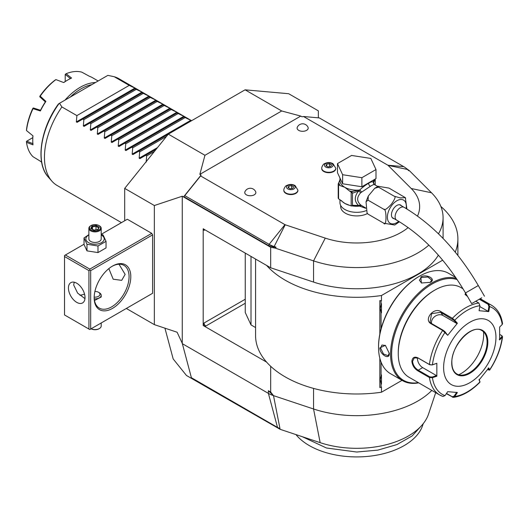 <?xml version="1.0" encoding="UTF-8"?>
<svg xmlns="http://www.w3.org/2000/svg" width="529" height="529" viewBox="0 0 529 529"><rect width="100%" height="100%" fill="white"/><g stroke="black" fill="none" stroke-linecap="round" stroke-linejoin="round"><path stroke-width="0.79" d="M32.93 135.808A48.602 28.063 -60 0 0 32.758 139.881L32.758 140.489A49.342 28.487 -60 0 0 32.977 144.873L26.503 142.327L26.45 141.342L32.811 137.646M32.983 143.69L26.668 141.19M63.685 82.544A48.602 28.063 -60 0 1 67.123 80.355L67.652 80.051A49.342 28.487 -60 0 1 71.56 78.047L66.118 73.716A49.342 28.487 120 0 1 81.823 72.162L89.401 76.282A49.342 28.487 -60 0 1 92.324 77.611L98.156 80.977M26.503 142.327A49.342 28.487 120 0 0 33.01 156.71L40.369 161.213A49.342 28.487 -60 0 0 41.652 162.224M32.758 140.489A49.342 28.487 -60 0 1 32.977 135.847L26.503 130.557A49.342 28.487 120 0 1 33.01 108.663L33.406 108.002L40.574 110.277M65.001 100.113A49.342 28.487 -60 0 1 95.418 82.55M45.395 101.925L39.847 96.86L40.217 96.185A49.342 28.487 120 0 1 55.922 79.601L63.738 82.564A49.342 28.487 -60 0 1 67.652 80.051M40.217 96.185L45.897 101.403A49.342 28.487 -60 0 0 40.369 110.978L33.01 108.663M33.115 108.068L32.719 108.61A48.113 27.779 -60 0 0 26.523 129.46L26.503 130.557M40.369 110.978L40.495 110.33A48.602 28.063 -60 0 1 45.401 101.832L45.897 101.403M55.922 79.601L54.983 80.163A48.113 27.779 -60 0 0 40.025 95.961L39.754 96.569M65.212 81.519L65.212 74.43L70.536 78.642M65.212 74.43L66.118 73.716M70.331 97.038A48.113 27.779 -60 0 1 91.834 84.62M58.983 103.591L107.87 75.363L114.231 76.731A61.681 35.615 -60 0 1 118.899 78.709L191.61 120.691M121.458 222.636L57.225 185.547A61.681 35.615 -60 0 1 51.935 181.202A61.681 35.615 -60 0 1 44.449 157.311A61.681 35.615 -60 0 1 61.893 106.944L59.532 103.274M146.13 162.211L146.678 155.896L145.634 155.295L139.894 158.614L139.153 158.184L139.702 151.869L138.658 151.268L132.911 154.58L132.171 154.157L132.719 147.836L131.681 147.234L125.935 150.553L125.194 150.124L125.743 143.809L124.699 143.207L118.959 146.526L118.218 146.097L118.767 139.782L117.722 139.18L111.976 142.493L111.235 142.07L111.784 135.755L110.746 135.153L105 138.466L104.259 138.036L104.808 131.721L103.763 131.119L98.024 134.439L97.283 134.009L97.832 127.694L96.787 127.092L91.041 130.405L90.3 129.982L90.849 123.667L89.811 123.065L84.065 126.378L83.324 125.955L83.873 119.633L82.828 119.032L77.089 122.351L76.348 121.921L76.897 115.606L129.235 85.387L114.231 76.731M76.897 115.606L61.893 106.944M129.235 85.387L135.715 88.502L82.828 119.032M83.324 125.955L141.957 92.106L135.166 88.819L135.715 88.502L135.166 88.819M141.957 92.106L142.698 92.529L142.149 92.846L142.698 92.529M90.3 129.982L148.933 96.133L142.149 92.846L84.065 126.378M148.933 96.133L149.674 96.556L149.125 96.873L149.674 96.556M97.283 134.009L155.91 100.16L149.125 96.873L91.041 130.405M155.91 100.16L156.65 100.589L156.101 100.907L156.65 100.589M104.259 138.036L162.892 104.187L156.101 100.907L98.024 134.439M162.892 104.187L163.633 104.616L163.084 104.934L163.633 104.616M111.235 142.07L169.869 108.22L163.084 104.934L105 138.466M169.869 108.22L170.609 108.643L170.06 108.961L170.609 108.643M118.218 146.097L176.845 112.247L170.06 108.961L111.976 142.493M176.845 112.247L177.585 112.677L177.036 112.988L177.585 112.677M125.194 150.124L183.828 116.274L177.036 112.988L118.959 146.526M183.828 116.274L184.568 116.704L184.019 117.021L184.568 116.704M132.171 154.157L190.804 120.308L184.019 117.021L125.935 150.553M190.804 120.308L191.544 120.731M136.211 89.421L83.873 119.633M143.187 93.448L90.849 123.667M150.17 97.475L97.832 127.694M157.146 101.508L104.808 131.721M164.122 105.535L111.784 135.755M171.105 109.563L118.767 139.782M178.081 113.59L125.743 143.809M185.057 117.623L132.719 147.836M132.911 154.58L245.079 89.824L288.689 93.719L318.352 110.839L318.352 117.65L318.729 117.874M166.503 136.389L139.702 151.869M139.894 158.614L156.22 149.185M154.415 151.426L146.678 155.896M124.699 220.765L124.699 188.397L168.315 134.141L204.948 155.295L281.712 110.971L300.776 116.082L302.026 116.803L303.52 116.512L319.337 117.927L403.713 166.642A23.607 13.628 180 0 1 407.462 169.465L408.633 170.636L409.492 170.761L406.371 168.473M245.079 89.824L281.712 110.971M212.427 389.84L212.625 390.587L280.112 429.31L279.953 428.497A11.77 6.798 180 0 1 277.513 427.419L191.392 377.699L182.267 343.341L177.116 332.232L154.356 324.641L154.356 205.523L182.267 196.219L270.683 247.261L275.404 248.174L276.065 247.175L274.035 246.501A23.607 13.628 180 0 1 269.142 244.332L184.773 195.618L183.775 196.616L201.086 175.079L199.843 174.358L204.948 155.295M154.356 205.523L124.699 188.397M276.065 247.175L273.883 247.069L268.646 245.615L183.775 196.616M182.267 343.341L182.267 196.219M126.325 308.46L154.356 324.641M151.737 293.787L152.61 293.284L152.61 234.863L151.737 233.355L127.317 219.251L101.211 234.327M212.625 390.587L186.459 375.478L173.188 358.966L164.936 328.172M435.704 392.663L428.536 414.095A73.134 42.221 180 0 1 320.164 442.661L280.112 429.31M212.711 390.005L212.83 390.468M431.823 390.422A86.353 49.858 180 0 1 313.552 408.983L273.5 395.632A24.671 14.243 180 0 1 268.388 393.371L182.267 343.645M279.953 428.497L273.5 395.632L268.388 390.719L270.683 392.042L270.683 366.299M270.683 247.261L270.683 267.78L203.202 228.819L203.202 325.52L266.623 362.134A101.158 58.402 0 0 0 381.462 392.22L402.033 380.344M270.683 267.78L313.552 282.069A86.353 49.858 0 0 0 438.362 255.15M428.86 245.119A86.353 49.858 180 0 1 313.552 260.89L275.404 248.174M409.492 170.761L431.512 192.781A86.353 49.858 180 0 1 443.084 217.71A86.353 49.858 180 0 1 438.462 233.805M201.086 175.079L200.59 175.939L284.966 224.653A1.237 0.714 0 0 0 285.217 224.765L325.275 238.116A62.911 36.322 0 0 0 408.17 227.576M417.507 216.057A62.911 36.322 0 0 0 411.218 188.503L388.088 165.372A1.237 0.714 0 0 0 387.896 165.227L303.52 116.512M199.843 174.358L300.776 116.082M340.696 205.477L340.696 206.66A16.035 9.258 0 0 0 345.391 213.207A16.035 9.258 0 0 0 367.397 213.577M283.848 190.321A7.029 4.06 0 0 0 283.835 190.519A7.029 4.06 0 0 0 285.898 193.389A7.029 4.06 0 0 0 293.562 194.269A7.029 4.06 0 0 0 297.9 190.519A7.029 4.06 0 0 0 297.893 190.321M321.751 168.434A7.029 4.06 0 0 0 321.744 168.639A7.029 4.06 0 0 0 323.801 171.508A7.029 4.06 0 0 0 331.465 172.388A7.029 4.06 0 0 0 335.803 168.639A7.029 4.06 0 0 0 335.796 168.434M308.03 127.31A5.554 3.207 180 0 1 305.392 130.881A5.554 3.207 180 0 1 298.72 130.365A5.554 3.207 180 0 1 297.265 127.31A5.879 5.879 0 0 1 308.03 127.31M255.692 191.776A5.554 3.207 180 0 1 253.054 195.346A5.554 3.207 180 0 1 246.382 194.824A5.554 3.207 180 0 1 244.927 191.776A5.879 5.879 0 0 1 255.692 191.776M184.773 195.618L200.59 175.939M339.955 199.592L339.955 202.633A16.776 9.687 180 0 0 344.868 209.484A16.776 9.687 0 0 0 366.114 210.661M374.261 184.409L373.6 182.36L373.256 182.459L374.373 184.489C373.904 184.337 372.561 184.945 370.34 186.314L360.619 192.807C356.678 197.244 356.678 201.265 360.619 204.875L361.492 205.51L359.647 206.125L365.751 208.3M360.619 204.875L358.583 205.517L352.466 205.265L352.466 193.178L358.583 191.029C354.185 196.537 354.185 201.364 358.583 205.517L359.793 205.913L361.492 205.51L365.724 207.97M378.539 187.167L394.237 196.233L400.261 197.912L405.3 197.628L389.007 188.099L378.063 186.274L378.539 187.167L374.75 188.278L368.29 196.021L368.072 200.187L366.015 201.761L367.086 213.121L368.072 214.146L367.41 213.564M399.441 221.783L394.713 225.03L383.77 223.212C386.732 227.966 386.725 207.897 383.77 209.253C384.543 210.562 387.096 208.856 391.434 204.128C395.024 198.99 395.956 196.358 394.237 196.233M368.072 214.146L383.77 223.212M368.072 200.187L383.77 209.253M405.366 197.747L406.887 208.988M394.118 218.662A7.651 4.417 -60 0 1 393.034 218.318A7.651 4.417 -60 0 1 391.447 214.82A7.651 4.417 -60 0 1 394.786 207.123A7.651 4.417 -60 0 1 400.678 205.073A7.651 4.417 -60 0 1 401.518 205.847M481.767 297.787L471.656 303.626L481.767 297.787M480.53 298.501L473.792 302.396L480.53 298.501M374.373 184.489L373.249 182.161C372.502 181.434 370.948 181.811 368.594 183.292C366.293 184.502 363.311 186.737 359.647 190.01L361.492 191.921L359.905 190.123M374.049 184.416L377.746 186.42M342.627 183.781L337.469 172.659L337.469 163.593L351.567 155.453L370.829 158.429L375.993 169.551L375.993 178.617L361.889 186.757L342.627 183.781L342.627 174.715L337.469 163.593M375.993 169.551L361.889 177.698L361.889 186.757M361.889 177.698L342.627 174.715M339.955 179.668L338.831 182.624A18.012 10.401 0 0 0 340.233 185.653L344.868 187.326L349.497 191.002A18.012 10.401 0 0 0 351.964 191.511L359.647 190.01A16.776 9.687 0 0 1 344.868 187.326A16.776 9.687 0 0 1 339.955 180.475L339.955 178.015M341.403 200.531A16.776 9.687 0 0 0 344.868 203.44L351.17 205.96L351.17 192.08L349.497 191.002M350.205 205.51A16.776 9.687 0 0 1 344.868 203.44L338.567 198.792L338.567 184.694L340.233 185.653M352.466 193.178L351.17 192.08M352.261 192.748L351.964 191.511L350.707 191.703M359.654 190.248L358.583 191.029A2.466 0.734 -138.6 0 1 360.619 192.807M352.049 205.761L352.466 205.265M359.905 205.979L351.17 205.96L352.261 205.636M359.654 205.926L359.647 206.125A16.776 9.687 0 0 1 351.884 205.86M338.831 182.624L338.216 183.947A18.998 10.97 0 0 0 338.567 184.694M338.567 198.792A18.998 10.97 180 0 1 338.216 198.044L338.216 183.947M374.988 179.199A1.237 0.972 24.9 0 1 375.193 179.51L373.6 182.36A2.466 2.347 -33.7 0 0 373.937 184.099L374.148 184.337M375.121 179.126L375.193 179.51M373.223 182.432L373.282 182.379A1.237 0.992 17 0 1 373.249 182.161A16.776 9.687 0 0 0 373.507 180.475L373.507 180.052M373.282 182.379L374.036 179.748M375.24 184.971L375.24 180.025M293.893 185.448A4.278 2.473 180 0 1 293.893 188.946A4.278 2.473 180 0 1 287.842 188.946A4.278 2.473 0 0 1 287.842 185.448A4.278 2.473 0 0 1 293.893 185.448M288.113 187.623L290.13 188.787L292.881 188.357L293.621 186.77L291.605 185.606L288.854 186.036L288.113 187.623M288.854 186.036L288.854 188.046M291.605 185.606L291.605 188.555M331.795 163.567A4.278 2.473 180 0 1 331.795 167.058A4.278 2.473 180 0 1 325.745 167.058A4.278 2.473 0 0 1 325.745 163.567A4.278 2.473 0 0 1 331.795 163.567M326.023 165.736L328.033 166.9L330.79 166.476L331.524 164.889L329.514 163.726L326.757 164.149L326.023 165.736M326.757 164.149L326.757 166.166M329.514 163.726L329.514 166.675M273.5 395.632L270.683 392.042M381.462 392.22L381.462 387.016L381.065 387.248L381.065 383.558L380.232 379.71L381.065 375.868A9.991 5.766 -60 0 1 381.462 374.882L381.462 384.08A9.991 5.766 -60 0 1 381.065 383.558M381.065 387.248L379.835 387.578L379.835 358.239M379.835 334.077L379.835 300.624L381.462 300.723L381.462 295.526L442.687 260.175M266.623 265.432A101.158 58.402 0 0 0 381.462 295.526M255.573 259.058L255.573 335.591A101.158 58.402 0 0 0 266.623 362.134M203.202 325.52L205.821 326.023A2.466 1.422 60 0 1 204.075 323.001L203.354 325.434M245.251 253.1L245.251 312.513L251.011 324.912L255.573 327.55M203.354 228.733L204.075 230.333A2.466 1.422 60 0 1 204.313 229.46M455.251 252.141A101.158 58.402 0 0 0 457.889 238.896A101.158 58.402 0 0 0 440.855 206.462M251.011 324.912L251.011 256.42M381.065 328.846L381.065 312.335L380.232 308.486L381.065 304.644L381.065 300.955L381.462 300.723M455.211 276.693L455.211 277.15M381.065 375.868L381.065 362.081M380.232 308.46L381.462 312.857A9.991 5.766 -60 0 1 381.065 312.335M381.462 312.857L381.462 303.659A9.991 5.766 -60 0 0 381.065 304.644M381.065 300.955L379.835 300.624M380.232 379.683L381.462 384.08M419.51 276.178L419.014 276.462A57.238 33.049 120 0 0 378.539 346.568L378.539 347.169A57.978 33.472 120 0 0 390.547 373.712L402.582 380.662A57.978 33.472 120 0 0 418.677 382.837M455.734 277.454L448.526 273.288A57.978 33.472 120 0 0 419.537 276.164L419.537 276.164A57.978 33.472 120 0 0 378.539 347.169M456.415 278.446A57.978 33.472 120 0 0 431.571 283.114A57.978 33.472 120 0 0 393.695 334.202A57.978 33.472 120 0 0 402.582 380.662M430.262 282.354L421.375 282.989L420.846 276.918C426.698 273.566 436.676 279.319 430.262 282.354L430.262 282.36M389.265 353.365C389.833 360.441 379.862 354.661 379.848 347.93L385.363 345.351L389.265 353.352M457.182 279.596A57.238 33.049 120 0 0 432.094 284.02A57.238 33.049 120 0 0 392.227 345.721A57.238 33.049 120 0 0 418.353 382.646M463.027 288.788L460.792 287.498A51.809 29.915 120 0 0 434.891 290.064L434.018 290.566A50.579 29.201 120 0 0 398.251 352.512L398.251 353.517L398.251 352.512M434.891 290.064A51.809 29.915 120 0 0 398.251 353.517A51.809 29.915 120 0 0 408.983 377.237L439.731 394.991A51.809 29.915 -60 0 1 429.436 377.527L417.877 370.855C414.359 368.614 412.349 365.453 411.86 361.373C412.356 357.525 414.359 356.348 417.877 357.835L429.436 364.507L432.18 364.95L436.842 363.291L436.842 376.218L432.424 377.699L429.436 377.527L429.779 376.866L418.221 370.188C414.915 368.091 413.023 365.155 412.56 361.373L414.306 357.862L418.221 358.1L429.779 364.779L432.18 364.95M479.896 298.865L488.617 303.904L489.616 306.555L488.796 311.588L479.095 310.721L479.922 305.689A49.984 28.857 -60 0 0 454.722 320.237L457.393 323.252L447.693 335.32L442.654 330.44L431.095 323.768C423.332 319.721 433.773 306.708 440.862 311.621L452.421 318.293L454.722 320.237L454.113 320.501L456.719 323.437L442.912 315.469A7.399 5.839 144.9 0 0 434.983 316.362A7.399 5.839 144.9 0 0 431.552 323.543M479.922 305.689L478.857 303.031L475.769 301.252M467.537 296.498L465.051 294.402L465.566 293.086M436.842 363.291L432.424 364.779A49.984 28.857 -60 0 1 445.028 332.298L445.048 331.776L443.176 330.255L431.618 323.576L430.07 322.161L431.591 313.671L440.683 312.302L454.113 320.501M465.242 294.706L465.923 293.707M479.281 299.222L488.095 304.314L488.922 306.443L488.122 311.356L479.783 306.542M501.836 335.73L502.55 336.814L499.647 339.962L499.647 327.028L502.219 324.482A49.984 28.857 -60 0 0 489.616 306.555L488.922 306.443M502.219 324.482L502.55 323.603C501.261 315.053 497.597 308.936 491.54 305.246A51.809 29.915 -60 0 0 488.617 303.904L488.095 304.314M442.654 396.333A51.809 29.915 -60 0 1 439.731 394.991L442.925 396.459L445.028 395.632L447.693 391.658L457.393 392.525L454.722 396.499L453.393 397.405L446.331 393.688M479.876 381.488L479.056 379.392M453.393 397.405C462.419 396.036 471.26 390.977 479.915 382.229L479.856 381.297M499.779 334.473L501.492 335.459L502.219 337.409A49.984 28.857 -60 0 1 489.616 369.883L488.796 367.933L479.095 379.994L479.922 381.945A49.984 28.857 -60 0 1 454.722 396.499L454.113 396.161L452.242 396.73L446.509 393.424M445.028 395.632A49.984 28.857 -60 0 1 432.424 377.699L432.18 377.038L429.779 376.866M432.18 377.038L436.485 375.59L422.678 367.622A7.399 4.272 60 0 1 417.493 357.749M495.951 337.403A37.01 21.365 120 0 0 469.778 322.293A37.01 21.365 120 0 0 443.613 367.622A37.01 21.365 120 0 0 469.778 382.731A37.01 21.365 120 0 0 495.951 337.403M447.693 335.32L445.048 331.776M457.393 323.252L456.719 323.437M488.796 311.588L488.122 311.356M501.796 336.841L499.29 339.327M501.492 335.459L502.054 335.869M488.122 368.118L488.922 370.016L489.649 370.115L487.507 369.645M456.719 392.287L454.113 396.161M436.485 375.59L436.842 376.218M456.891 373.983A25.042 14.462 120 0 0 463.073 375.035A25.042 14.462 120 0 0 469.388 372.733A25.042 14.462 120 0 0 487.097 342.065A25.042 14.462 120 0 0 485.933 335.439A25.042 14.462 120 0 0 481.932 330.612M458.703 374.757A31.707 18.303 120 0 0 461.235 373.461A31.707 18.303 120 0 0 483.506 331.789M421.553 283.061L419.385 280.198L421.19 277.52L427.901 277.017L431.724 280.198L430.084 282.46M389.265 353.154L388.127 355.706L383.459 353.994L380.543 347.93L381.958 345.027L385.522 345.47M422.122 424.999L412.184 435.922L396.942 444.572L377.845 450.119L356.731 452.024L326.466 447.997L302.317 436.716M423.24 423.656L422.611 425.521A67.097 38.743 180 0 1 352.34 456.838A67.097 38.743 180 0 1 295.942 434.587M151.737 233.355L89.804 269.109L65.384 255.011L84.032 244.239M65.384 255.011L64.512 255.514L64.512 314.94L88.932 329.045L88.932 270.623L64.512 256.519M89.804 269.109L89.804 270.121L90.677 270.623L152.61 234.863M90.677 270.623L90.677 329.045L152.61 293.284M130.802 276.667A25.908 14.957 -60 0 1 112.485 308.394A25.908 14.957 -60 0 1 94.169 297.82L94.169 297.82A25.908 14.957 -60 0 1 112.485 266.087A25.908 14.957 -60 0 1 130.802 276.667M90.677 329.045L89.804 329.547L88.932 329.045M88.932 270.623L89.804 270.121M85.01 297.569A11.717 6.765 60 0 1 82.584 302.932A11.717 6.765 60 0 1 73.551 299.791A11.717 6.765 60 0 1 68.433 287.994A11.717 6.765 60 0 1 70.86 282.631A11.717 6.765 60 0 1 79.892 285.772A11.717 6.765 60 0 1 85.01 297.569M74.232 282.215L73.67 284.972L77.631 293.126L84.957 298.614M112.042 266.351A24.671 14.243 -60 0 1 123.951 265.373A24.671 14.243 -60 0 1 129.063 276.667A24.671 14.243 -60 0 1 118.291 301.497A24.671 14.243 -60 0 1 99.28 308.103A24.671 14.243 -60 0 1 94.175 297.305M118.992 264.222L125.135 274.399L121.696 280.35L113.206 279.213L108.842 268.62M79.813 295.149A24.671 14.243 120 0 0 84.528 294.084M94.493 300.485L101.211 297L101.211 295.301A6.169 3.564 0 0 0 99.399 292.782L98.526 292.279A4.933 2.85 0 0 0 94.909 291.446M94.261 298.832A6.169 3.564 0 0 0 101.211 295.301M94.175 297.1A4.933 2.85 0 0 0 99.419 295.612A4.933 2.85 0 0 0 98.526 292.279L99.399 292.782M101.211 322.961L101.211 326.023A6.169 3.564 180 0 1 99.399 328.542A6.169 3.564 180 0 1 91.133 328.78M91.114 328.793L91.114 328.793A5.554 3.207 180 0 0 98.963 328.793L99.399 328.542M88.872 234.651L84.032 237.924L84.032 244.517L86.981 250.872L97.991 252.578L106.045 247.922L106.045 241.33L103.095 234.975L101.211 234.407M97.991 252.578L97.991 245.978L106.045 241.33M86.981 250.872L86.981 244.279L97.991 245.978M84.032 237.924L86.981 244.279M88.872 234.975A9.178 5.297 0 0 0 88.555 242.639A9.178 5.297 0 0 0 101.528 242.639A9.178 5.297 0 0 0 101.528 235.147A9.178 5.297 0 0 0 101.211 234.975M101.211 228.316A6.169 3.564 0 0 1 97.402 231.609A6.169 3.564 0 0 1 90.677 230.836A6.169 3.564 180 0 1 88.872 228.316L88.872 238.896A6.169 3.564 0 0 0 90.677 241.409A6.169 3.564 0 0 0 97.402 242.183A6.169 3.564 0 0 0 101.211 238.896L101.211 228.316A6.169 3.564 0 0 0 99.399 225.797L98.963 225.546L99.399 225.797M88.872 228.316A6.169 3.564 180 0 1 90.677 225.797A6.169 3.564 180 0 1 90.909 225.671M91.114 230.082A5.554 3.207 180 0 1 91.114 225.546A5.554 3.207 180 0 1 98.963 225.546A5.554 3.207 0 0 1 98.963 230.082A5.554 3.207 0 0 1 91.114 230.082M93.911 230.254L98.136 229.599L99.267 227.159L96.172 225.374L91.947 226.028L90.816 228.468L94.096 230.366M90.816 228.468L91.517 228.872M91.947 226.028L92.463 226.842L91.596 228.707M96.172 225.374L95.987 226.3L92.463 226.842L92.463 229.209M99.267 227.159L97.706 229.546M98.136 229.599L97.62 229.817L98.136 229.599M95.987 229.811L95.987 226.3L98.526 227.768M59.083 103.532A59.942 34.61 120 0 0 48.37 177.175C35.185 163.263 40.25 128.811 58.501 103.869M139.153 158.184L157.503 147.591M76.348 121.921L134.974 88.072M268.388 390.719L268.388 393.371L277.513 427.419M325.275 238.116L313.552 260.89L313.552 282.069M431.512 192.781L411.218 188.503M388.088 165.372L407.462 169.465M387.896 165.227L403.713 166.642M285.217 224.765L273.883 247.069M268.646 245.615L269.142 244.332L284.966 224.653M406.133 208.532A13.39 7.73 120 0 0 396.856 200.762A13.39 7.73 120 0 0 387.387 217.168A13.39 7.73 120 0 0 396.856 222.63A13.39 7.73 120 0 0 398.721 221.347M399.593 204.73L404.044 207.302A7.399 4.272 120 0 0 400.347 207.666A7.399 4.272 120 0 0 395.507 214.192A7.399 4.272 120 0 0 396.644 220.124L392.194 217.551M404.044 207.302C433.066 224.574 457.816 250.653 478.302 285.541L465.487 292.947C446.112 260.123 423.16 235.855 396.644 220.124M368.594 183.292A2.466 1.422 -120 0 0 370.34 186.314M283.835 190.116A7.029 4.06 0 0 0 285.898 192.986A7.029 4.06 180 0 0 293.562 193.872A7.029 4.06 180 0 0 297.9 190.116L295.076 185.553C292.246 184.072 289.429 184.079 286.639 185.567C285.554 185.514 283.604 189.025 283.835 190.116L283.835 190.519M321.744 168.235A7.029 4.06 0 0 0 323.801 171.105A7.029 4.06 180 0 0 331.465 171.985A7.029 4.06 180 0 0 335.803 168.235L332.979 163.666C330.149 162.185 327.339 162.191 324.541 163.686C323.457 163.626 321.506 167.144 321.744 168.235L321.744 168.639M313.552 388.405L313.552 408.983L320.164 442.661M245.251 303.256L205.821 326.023M204.948 229.831L204.075 230.333M245.251 299.229L204.075 323.001M429.779 364.779L429.436 364.507A51.809 29.915 -60 0 1 442.654 330.44L443.176 330.255M452.242 318.974L452.421 318.293A51.809 29.915 -60 0 1 478.857 303.031M417.877 357.835L418.221 358.1M431.095 323.768L431.618 323.576M440.862 311.621L440.683 312.302L442.912 315.469M452.421 397.206L452.242 396.73M417.877 370.855L418.221 370.188L422.678 367.622M411.86 361.373L412.56 361.373M451.726 362.934A25.537 14.746 120 0 0 469.778 373.362A25.537 14.746 120 0 0 487.837 342.084A25.537 14.746 120 0 0 469.778 331.663A25.537 14.746 120 0 0 451.726 362.934M456.911 373.996A25.042 14.462 120 0 0 476.206 367.285A25.042 14.462 120 0 0 487.136 342.084A25.042 14.462 120 0 0 481.952 330.625C472.318 323.444 450.973 345.589 451.865 362.735C451.964 368.29 453.651 372.046 456.911 373.996M420.846 276.918L421.19 277.52M379.848 347.93L380.543 347.93M48.37 177.175L51.935 181.202M443.084 238.453L443.084 217.71M367.476 213.683L367.086 213.121M366.015 201.761L368.29 196.021M374.75 188.278L378.063 186.274M405.69 198.183L405.3 197.628M465.487 292.947L471.656 303.626M478.302 285.541L484.471 296.227M297.9 190.519L297.9 190.116M335.803 168.639L335.803 168.235M457.889 238.896L457.889 255.414M419.014 276.462L419.537 276.164M480.193 298.693L491.54 305.246M479.955 382.07L479.889 381.409M502.55 336.814C500.996 348.201 496.698 359.303 489.649 370.115M91.114 225.546L90.677 225.797M97.832 229.526L94.017 230.115L91.312 228.541"/></g></svg>
